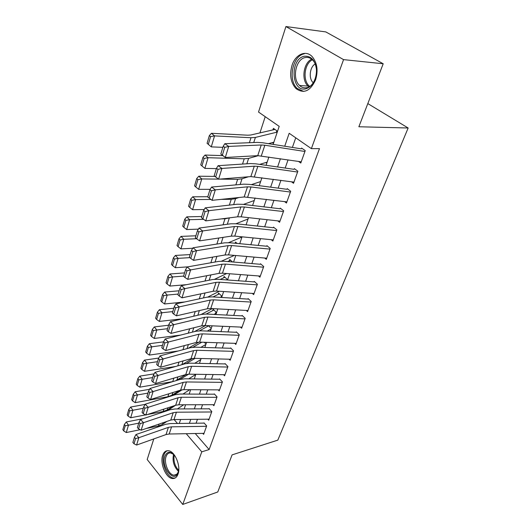 <?xml version="1.0" encoding="UTF-8"?>
<svg xmlns="http://www.w3.org/2000/svg" width="531" height="531" viewBox="0 0 531 531"><rect width="100%" height="100%" fill="white"/><g stroke="black" fill="none" stroke-linecap="round" stroke-linejoin="round"><path stroke-width="0.8" d="M315.593 79.829C310.29 91.213 303.732 94.113 295.913 88.524C290.696 82.597 289.395 74.878 292.017 65.359C295.369 54.388 306.015 49.615 312.314 56.784C317.213 62.917 318.308 70.596 315.593 79.829M178.011 474.137C176.883 477.157 175.111 478.623 172.694 478.537C166.117 478.531 159.658 463.317 162.705 455.279C163.847 452.06 165.718 450.54 168.314 450.733C174.772 450.938 181.171 466.205 178.011 474.137M273.126 144.399L279.193 126.358L258.531 112.054L285.924 26.55L325.802 31.913L383.203 63.766L358.863 126.763L408.153 127.998L277.819 440.126L232.1 454.875L217.77 491.978L182.75 504.45L147.187 459.521L153.784 438.925M157.581 427.077L157.899 426.074M162.3 412.341L162.532 411.618M265.215 116.681L259.964 132.823M190.191 347.161L189.972 347.825M185.08 362.852L184.742 363.881M180.089 378.191L179.637 379.565M175.203 393.186L174.799 394.44M298.535 161.424L300.792 163.037L305.239 150.618L301.588 148.069M291.473 181.768L293.537 183.301L297.864 171.208L294.293 168.606M284.563 201.581L286.461 203.048L290.683 191.266L287.185 188.618M277.813 220.883L279.571 222.29L283.687 210.807L280.262 208.119M271.222 239.7L272.854 241.054L276.863 229.857L273.511 227.129M264.777 258.046L266.303 259.354L270.213 248.428L266.927 245.667M258.484 275.941L259.911 277.209L263.728 266.549L260.502 263.748M252.331 293.404L253.672 294.625L257.396 284.224L254.236 281.397M246.318 310.443L247.585 311.631L251.223 301.475L248.116 298.614M240.443 327.083L241.638 328.238L245.189 318.321L242.143 315.434M234.695 343.331L235.83 344.453L239.302 334.769L236.315 331.855M229.08 359.202L230.162 360.297L233.547 350.838L230.613 347.905M223.591 374.713L224.613 375.782L227.925 366.536L225.044 363.582M218.214 389.873L219.197 390.922L222.436 381.882L219.602 378.902M212.964 404.695L213.9 405.717L217.06 396.876L214.285 393.883M207.82 419.191L208.716 420.194L211.809 411.545L209.081 408.538M207.714 325.629L207.448 326.432M215.453 313.615L215.984 312.042L213.157 309.288L212.725 310.582M220.909 297.367L221.434 295.794L218.56 293.066L218.128 294.373M226.764 279.923L227.016 279.167L224.089 276.472L223.651 277.779M232.532 261.969L229.75 259.48L229.312 260.794M237.091 243.43L235.538 242.09L235.153 243.251M172.077 406.786L172.509 407.284M205.437 343.444L204.302 342.283M210.648 327.919L208.391 325.662M252.975 200.97L253.314 200.851M259.267 182.014L259.679 181.881M265.712 162.572L266.071 162.844L266.21 162.426M272.31 142.633L272.748 142.945L272.907 142.481M276.319 132.312L276.843 130.765L273.419 128.369L272.967 129.73M195.242 433.515L209.141 449.551L319.476 148.627L311.378 148.64L289.183 133.274L284.729 146.224M295.747 137.821L292.389 147.432M288.054 159.858L285.187 168.055M280.906 180.328L278.171 188.147M273.943 200.273L271.334 207.727M267.153 219.701L264.67 226.817M260.542 238.645L258.172 245.422M254.09 257.117L251.84 263.575M247.804 275.131L245.654 281.284M241.665 292.707L239.62 298.575M235.678 309.865L233.726 315.447M229.83 326.611L227.972 331.928M224.115 342.966L222.35 348.024M218.54 358.943L216.86 363.755M213.09 374.547L211.491 379.127M207.76 389.807L206.24 394.155M202.557 404.722L201.11 408.85M197.466 419.304L196.092 423.227M202.789 433.369L203.645 434.351L206.672 425.895L203.99 422.868M408.153 127.998L367.81 103.591M383.203 63.766L343.557 59.625L311.378 148.64M285.924 26.55L343.557 59.625M209.141 449.551L201.773 451.835L182.75 504.45M186.222 433.688L201.773 451.835M280.428 158.723L277.594 166.966M273.346 179.305L270.644 187.164M266.449 199.351L263.874 206.844M259.732 218.885L257.276 226.027M253.181 237.921L250.838 244.731M246.796 256.48L244.565 262.971M240.57 274.58L238.446 280.766M234.496 292.242L232.465 298.13M228.569 309.473L226.637 315.082M222.781 326.299L220.942 331.636M217.126 342.727L215.38 347.805M211.61 358.77L209.944 363.602M206.214 374.441L204.634 379.041M200.944 389.761L199.444 394.128M195.793 404.735L194.366 408.883M190.755 419.377L189.401 423.313M179.292 423.446L180.626 419.483M184.171 408.93L185.578 404.761M189.162 394.088L190.642 389.694M194.266 378.908L195.826 374.282M199.49 363.37L201.13 358.505M204.84 347.473L206.559 342.362M210.309 331.198L212.121 325.822M215.918 314.538L217.816 308.889M221.653 297.466L223.651 291.532M227.534 279.983L229.631 273.75M233.56 262.055L235.764 255.517M239.74 243.683L242.05 236.819M246.079 224.839L248.501 217.637M252.577 205.51L255.119 197.957M259.247 185.671L261.916 177.752M266.097 165.314L268.892 157.003M166.322 410.456L166.694 410.888M174.115 419.556L177.467 423.466M204.004 433.349L169.197 434.013L166.024 434.557L136.58 445.064L138.856 437.69L135.591 438.573L134.436 437.312L132.863 442.482L134.004 443.743L135.591 438.573M206.526 426.3L171.579 426.824L168.393 427.355L138.856 437.69L135.969 434.544L165.506 424.342L170.278 423.565L203.897 423.121M135.969 434.544L134.436 437.312M134.004 443.743L136.58 445.064M175.595 405.272L167.258 410.702M143.244 418.654L126.265 421.979L128.482 425.192L138.757 423.154M177.347 408.963L183.719 404.761M146.41 428.424L158.504 425.955L162.546 424.342L167.006 421.362M125.243 425.776L124.36 424.488L122.847 429.632L123.723 430.926L125.243 425.776L128.482 425.192L126.292 432.539L140.164 429.705M126.292 432.539L123.723 430.926M124.36 424.488L126.265 421.979M178.794 468.607L178.131 472.464C174.407 484.126 160.76 466.988 164.875 456.175C167.351 450.899 170.823 450.978 175.296 456.408M173.604 454.363L170.564 452.916C168.493 452.777 166.999 453.985 166.084 456.547C163.628 462.972 168.798 475.139 174.062 475.159C176.02 475.232 177.447 474.05 178.356 471.621L178.456 471.302M167.438 450.713C165.845 451.337 164.67 452.764 163.913 454.987C160.88 462.972 167.298 478.066 173.836 478.066L175.21 477.946M305.571 88.896C291.127 92.129 289.807 58.695 304.376 56.246C311.372 55.808 315.441 60.514 316.576 70.371C316.137 80.506 312.474 86.679 305.571 88.896M305.245 57.547C295.727 59.014 291.804 78.767 299.524 85.471C301.542 87.383 303.818 88.139 306.354 87.748C315.626 86.845 320.233 67.291 312.673 60.096C310.489 57.859 308.013 57.009 305.245 57.547M315.135 63.972C309.686 67.138 308.491 78.542 313.124 82.65L313.25 82.763M304.283 53.817C292.448 55.722 287.689 80.267 297.28 88.511L303.705 91.425M209.075 419.178L173.989 419.556L170.783 420.067L141.153 430.229L143.483 422.676L140.184 423.565L139.009 422.311L137.396 427.601L138.564 428.862L140.184 423.565M211.657 411.976L176.418 412.209L173.206 412.706L143.483 422.676L140.556 419.543L170.272 409.7L175.084 408.97L208.982 408.817M140.556 419.543L139.009 422.311M138.564 428.862L141.153 430.229M214.265 404.695L178.881 404.775L175.661 405.253L145.839 415.036L148.229 407.31L144.883 408.206L143.695 406.952L142.042 412.368L143.231 413.622L144.883 408.206M216.9 397.327L181.37 397.254L178.137 397.719L148.229 407.31L145.242 404.191L175.157 394.732L179.996 394.048L214.179 394.188M145.242 404.191L143.695 406.952M143.231 413.622L145.839 415.036M219.569 389.887L183.892 389.648L180.646 390.093L150.638 399.491L153.081 391.579L149.702 392.475L148.488 391.234L146.802 396.776L148.003 398.024L149.702 392.475M222.263 382.353L186.441 381.955L183.182 382.386L153.081 391.579L150.047 388.473L180.148 379.413L185.027 378.789L219.489 379.227M150.047 388.473L148.488 391.234M148.003 398.024L150.638 399.491M224.991 374.733L189.016 374.176L185.744 374.581L155.55 383.568L158.052 375.457L154.634 376.366L153.399 375.125L151.667 380.807L152.895 382.048L154.634 376.366M227.746 367.034L191.625 366.304L188.339 366.689L158.052 375.457L154.966 372.377L185.253 363.735L190.171 363.164L224.925 363.934M154.966 372.377L153.399 375.125M152.895 382.048L155.55 383.568M182.206 389.754L173.518 395.25M145.136 404.39L130.672 407.045L132.929 410.244L143.284 408.306M182.956 394.062L189.786 389.688M147.319 414.552L163.136 411.505L167.205 409.945L173.179 406.069M129.657 410.835L128.754 409.554L127.208 414.817L128.104 416.105L129.657 410.835L132.929 410.244L130.692 417.758L145.567 414.89M130.692 417.758L128.104 416.105M128.754 409.554L130.672 407.045M188.618 374.176L180.009 379.453M149.583 389.296L135.179 391.765L137.483 394.938L147.917 393.119M188.737 378.835L195.76 374.474M134.17 395.542L133.254 394.267L131.668 399.657L132.577 400.932L134.17 395.542L137.483 394.938L135.193 402.637L167.882 396.73L171.971 395.23L179.578 390.431M135.193 402.637L132.577 400.932M133.254 394.267L135.179 391.765M195.103 358.359L186.534 363.436M154.123 373.851L139.792 376.127L142.142 379.28L152.656 377.581M194.711 363.264L200.751 359.64M175.801 380.72L186.182 374.468M138.79 379.891L137.854 378.623L136.228 384.139L137.164 385.406L138.79 379.891L142.142 379.28L139.799 387.159L172.927 381.583M139.799 387.159L137.164 385.406M137.854 378.623L139.792 376.127M201.826 342.196L192.999 347.247M158.769 358.04L144.518 360.118L146.914 363.244L157.508 361.671M200.891 347.354L205.849 344.473M182.02 364.658L192.62 358.398M143.523 363.861L142.567 362.607L140.907 368.255L141.85 369.516L143.523 363.861L146.914 363.244L144.512 371.308L175.642 366.476M144.512 371.308L141.85 369.516M142.567 362.607L144.518 360.118M230.54 359.241L194.26 358.339L190.968 358.704L160.581 367.253L163.143 358.949L159.692 359.859L158.43 358.631L156.658 364.445L157.906 365.68L159.692 359.859M233.361 351.356L196.928 350.274L193.623 350.626L163.143 358.949L160.004 355.883L190.483 347.692L195.435 347.181L230.481 348.283M160.004 355.883L158.43 358.631M157.906 365.68L160.581 367.253M208.577 325.848L199.53 330.793M163.555 341.845L149.357 343.716L151.8 346.816L162.473 345.376M207.289 331.078L211.059 328.968M188.16 348.316L199.045 342.11M148.368 347.447L147.392 346.199L145.693 351.987L146.656 353.234L148.368 347.447L151.8 346.816L149.344 355.08L178.23 350.984M149.344 355.08L146.656 353.234M147.392 346.199L149.357 343.716M236.215 343.384L199.629 342.123L196.311 342.449L165.738 350.54L168.367 342.024L164.869 342.94L163.588 341.718L161.769 347.686L163.044 348.907L164.869 342.94M239.103 335.313L202.364 333.866L199.032 334.178L168.367 342.024L165.168 338.977L195.839 331.258L200.824 330.813L236.169 332.267M165.168 338.977L163.588 341.718M163.044 348.907L165.738 350.54M213.9 310.004L206.187 314.04M168.619 325.231L154.309 326.923L156.804 329.99L167.564 328.689M213.92 314.432L216.396 313.111M194.512 331.59L205.583 325.536M153.333 330.627L152.337 329.399L150.592 335.326L151.581 336.561L153.333 330.627L156.804 329.99L154.289 338.453L180.659 335.081M154.289 338.453L151.581 336.561M152.337 329.399L154.309 326.923M242.03 327.149L205.132 325.516L201.787 325.802L171.028 333.408L173.717 324.68L170.179 325.596L168.878 324.388L167.013 330.501L168.307 331.716L170.179 325.596M244.983 318.892L207.933 317.06L204.574 317.326L173.717 324.68L170.458 321.653L201.322 314.432L206.347 314.047L241.99 315.872M170.458 321.653L168.878 324.388M168.307 331.716L171.028 333.408M219.343 293.802L213.037 296.935M173.81 308.219L159.393 309.712L161.935 312.746L172.774 311.591M220.81 297.413L221.852 296.882M201.103 314.485L212.34 308.591M158.417 313.396L157.402 312.175L155.616 318.248L156.625 319.476L158.417 313.396L161.935 312.746L159.353 321.421L182.89 318.746M159.353 321.421L156.625 319.476M157.402 312.175L159.393 309.712M247.977 310.535L210.767 308.504L207.395 308.743L176.445 315.839L179.206 306.891L175.622 307.814L174.294 306.613L172.383 312.885L173.703 314.086L175.622 307.814M251.01 302.073L213.635 299.842L210.256 300.061L179.206 306.891L175.887 303.891L206.937 297.187L212.002 296.875L247.95 299.086M175.887 303.891L174.294 306.613M173.703 314.086L176.445 315.839M224.912 277.228L220.173 279.452M179.126 290.782L164.597 292.07L167.192 295.07L178.124 294.074M207.847 297.021L219.376 291.26M163.634 295.727L162.592 294.519L160.76 300.752L161.789 301.96L163.634 295.727L167.192 295.07L164.55 303.964L184.861 301.953M164.55 303.964L161.789 301.96M162.592 294.519L164.597 292.07M254.07 293.517L216.542 291.074L213.143 291.267L182 297.825L184.834 288.638L181.21 289.568L179.856 288.379L177.898 294.811L179.239 296.006L181.21 289.568M257.177 284.848L219.482 282.193L216.071 282.366L184.834 288.638L181.449 285.671L212.699 279.518L217.796 279.279L254.057 281.895M181.449 285.671L179.856 288.379M179.239 296.006L182 297.825M230.62 260.263L227.626 261.564M184.576 272.907L169.933 273.983L172.588 276.943L183.6 276.107M214.624 279.266L226.704 273.531M168.977 277.613L167.922 276.419L166.044 282.811L167.092 284.005L168.977 277.613L172.588 276.943L169.874 286.063L186.52 284.669M169.874 286.063L167.092 284.005M167.922 276.419L169.933 273.983M260.316 276.08L222.456 273.206L219.037 273.352L187.708 279.339L190.616 269.914L186.939 270.85L185.565 269.668L183.547 276.273L184.921 277.454L186.939 270.85M263.495 267.199L225.469 264.106L222.038 264.226L190.616 269.914L187.164 266.974L218.599 261.405L223.737 261.239L260.316 264.279M187.164 266.974L185.565 269.668M184.921 277.454L187.708 279.339M236.468 242.893L235.419 243.271M190.164 254.588L175.409 255.431L178.117 258.351L189.839 257.648M221.533 261.152L234.363 255.398M174.46 259.028L173.385 257.854L171.453 264.405L172.529 265.586L174.46 259.028L178.117 258.351L175.336 267.71L187.788 266.861M175.336 267.71L172.529 265.586M173.385 257.854L175.409 255.431M266.715 258.212L228.522 254.887L225.078 254.98L193.556 260.363L196.543 250.692L192.826 251.628L191.419 250.466L189.355 257.243L190.748 258.418L192.826 251.628M269.967 249.112L231.616 245.554L228.157 245.621L196.543 250.692L193.025 247.785L224.653 242.833L229.83 242.747L266.721 246.231M193.025 247.785L191.419 250.466M190.748 258.418L193.556 260.363M195.893 235.791L181.025 236.395L183.792 239.275L196.563 238.724M228.615 242.66L241.983 237.025M180.089 239.959L178.987 238.804L177.009 245.528L178.104 246.689L180.089 239.959L183.792 239.275L180.938 248.873L192.74 248.269M180.938 248.873L178.104 246.689M178.987 238.804L181.025 236.395M273.266 239.899L234.748 236.103L231.277 236.136L199.57 240.888L202.63 230.952L198.866 231.894L197.432 230.746L195.308 237.702L196.735 238.864L198.866 231.894M276.611 230.573L237.915 226.525L234.43 226.531L202.63 230.952L199.045 228.078L230.859 223.783L236.076 223.777L273.292 227.726M199.045 228.078L197.432 230.746M196.735 238.864L199.57 240.888M201.773 216.509L186.786 216.86L189.62 219.695L203.625 219.33M221.5 218.872L224.978 218.779L230.036 217.776M235.897 223.757L248.043 218.984M185.87 220.392L184.735 219.25L182.71 226.153L183.826 227.301L185.87 220.392L189.62 219.695L186.686 229.545L198.402 229.14M186.686 229.545L183.826 227.301M184.735 219.25L186.786 216.86M207.807 196.722L192.707 196.802L195.6 199.583L210.933 199.464M221.102 199.384L231.231 199.304L235.572 198.68L238.937 197.512M243.444 204.428L254.263 200.506M191.797 200.293L190.642 199.178L188.558 206.267L189.706 207.389L191.797 200.293L195.6 199.583L192.594 209.705L204.209 209.506M192.594 209.705L189.706 207.389M190.642 199.178L192.707 196.802M214.803 176.418L198.786 176.206L201.747 178.934L218.467 179.113M219.628 179.126L237.642 179.319L242.01 178.794L248.389 176.79M251.342 184.635L260.628 181.562M197.89 179.657L196.709 178.562L194.565 185.837L195.74 186.939L197.89 179.657L201.747 178.934L198.654 189.328L210.163 189.341M198.654 189.328L195.74 186.939M196.709 178.562L198.786 176.206M279.99 221.122L241.127 216.821L237.636 216.807L205.736 220.883L208.889 210.681L205.072 211.623L203.612 210.488L201.428 217.637L202.882 218.785L205.072 211.623M283.415 211.557L244.386 206.997L240.875 206.951L208.889 210.681L205.231 207.84L237.231 204.229L242.488 204.316L280.029 208.756M205.231 207.84L203.612 210.488M202.882 218.785L205.736 220.883M286.886 201.866L244.16 196.961L212.081 200.333L215.314 189.846L211.451 190.795L209.957 189.673L207.721 197.021L209.201 198.149L211.451 190.795M290.404 192.049L251.024 186.952L247.486 186.839L215.314 189.846L211.584 187.051L243.775 184.164L249.066 184.343L286.946 189.295M211.584 187.051L209.957 189.673M209.201 198.149L212.081 200.333M293.962 182.106L250.858 176.584L218.593 179.206L214.179 175.834L215.692 176.942L218.009 169.382L216.482 168.281L214.179 175.834M297.572 172.031L257.84 166.369L254.276 166.196L221.925 168.427L218.108 165.679L250.486 163.555L255.823 163.833L294.035 169.329M218.009 169.382L221.925 168.427L218.593 179.206L215.692 176.942M218.108 165.679L216.482 168.281M222.642 155.616L205.026 155.045L208.059 157.714L244.227 158.802L248.614 158.391L258.398 155.643M259.646 164.384L267.159 162.147M204.15 158.444L202.942 157.375L200.738 164.856L201.939 165.938L204.15 158.444L208.059 157.714L204.88 168.393L216.376 168.626M204.88 168.393L201.939 165.938M202.942 157.375L205.026 155.045M301.223 161.822L257.741 155.663L225.297 157.488L220.823 154.05L222.37 155.138L224.746 147.359L223.193 146.277L220.823 154.05M304.927 151.481L264.843 145.228L261.252 144.983L228.715 146.403L224.825 143.702L257.382 142.394L262.759 142.773L301.316 148.833M224.746 147.359L228.715 146.403L225.297 157.488L222.37 155.138M224.825 143.702L223.193 146.277M274.932 129.431L250.765 135.013L247.824 135.199L211.444 133.294L214.551 135.896L250.99 137.728L255.391 137.436L277.268 132.08M268.414 143.662L273.857 142.228M210.588 136.646L209.347 135.597L207.083 143.29L208.311 144.346L210.588 136.646L214.551 135.896L211.285 146.881L222.867 147.346M211.285 146.881L208.311 144.346M209.347 135.597L211.444 133.294M169.197 434.013L171.579 426.824M166.024 434.557L168.393 427.355M159.108 424.077L158.504 425.955M163.077 422.716L162.546 424.342M178.436 471.369C173.823 466.596 172.197 460.915 173.551 454.317M174.248 455.047C173.312 460.881 174.772 465.986 178.635 470.353M308.929 86.838L308.013 86.062C301.117 80.048 303.374 62.877 311.67 59.167M312.387 59.804C304.077 63.7 302.404 81.25 309.746 86.347M173.989 419.556L176.418 412.209M170.783 420.067L173.206 412.706M178.881 404.775L181.37 397.254M175.661 405.253L178.137 397.719M183.892 389.648L186.441 381.955M180.646 390.093L183.182 382.386M189.016 374.176L191.625 366.304M185.744 374.581L188.339 366.689M163.906 409.109L163.136 411.505M167.902 407.801L167.205 409.945M168.818 393.796L167.882 396.73M172.84 392.535L171.971 395.23M173.849 378.125L172.728 381.623M177.898 376.917L176.843 380.176M179 362.076L177.785 365.866M183.069 360.927L181.848 364.711M194.26 358.339L196.928 350.274M190.968 358.704L193.623 350.626M184.277 345.635L182.969 349.71M188.372 344.553L187.058 348.608M199.629 342.123L202.364 333.866M196.311 342.449L199.032 334.178M189.68 328.795L188.279 333.163M193.795 327.78L192.388 332.127M205.132 325.516L207.933 317.06M201.787 325.802L204.574 317.326M195.216 311.538L193.715 316.21M199.357 310.589L197.851 315.241M210.767 308.504L213.635 299.842M207.395 308.743L210.256 300.061M200.891 293.849L199.291 298.84M205.059 292.966L203.453 297.944M216.542 291.074L219.482 282.193M213.143 291.267L216.071 282.366M206.712 275.708L205.006 281.032M210.907 274.905L209.187 280.209M222.456 273.206L225.469 264.106M219.037 273.352L222.038 264.226M212.685 257.097L210.86 262.779M216.9 256.38L215.075 262.035M228.522 254.887L231.616 245.554M225.078 254.98L228.157 245.621M218.812 238.007L216.874 244.054M223.053 237.37L221.108 243.39M234.748 236.103L237.915 226.525M231.277 236.136L234.43 226.531M224.978 218.779L223.033 224.839M229.306 218.055L227.295 224.261M231.231 199.304L229.365 205.119M235.572 198.68L233.647 204.634M237.642 179.319L235.857 184.874M242.01 178.794L240.165 184.489M241.127 216.821L244.386 206.997M237.636 216.807L240.875 206.951M247.685 197.041L251.024 186.952M244.16 196.961L247.486 186.839M254.409 176.73L257.84 166.369M250.858 176.584L254.276 166.196M244.227 158.802L242.534 164.079M248.614 158.391L246.862 163.794M261.318 155.868L264.843 145.228M257.741 155.663L261.252 144.983M250.99 137.728L249.391 142.713M255.391 137.436L253.738 142.54M295.913 88.524L297.4 88.624M176.604 474.329L174.062 475.159M308.982 86.812L308.013 86.062L299.524 85.471"/></g></svg>
